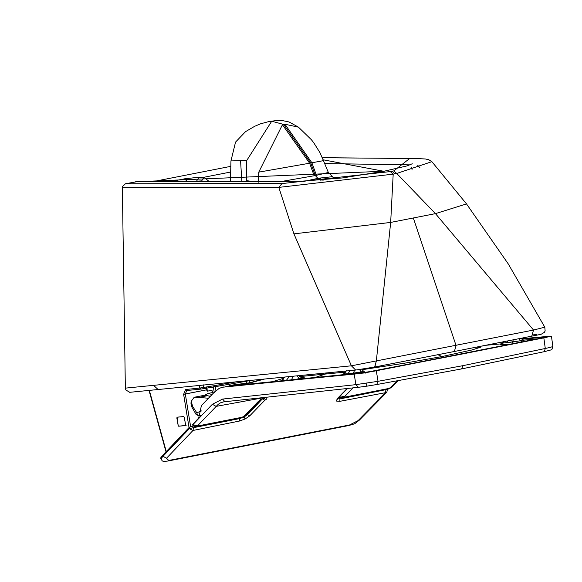 <?xml version="1.0" encoding="UTF-8"?>
<svg xmlns="http://www.w3.org/2000/svg" width="582" height="582" viewBox="0 0 582 582"><rect width="100%" height="100%" fill="white"/><g stroke="black" fill="none" stroke-linecap="round" stroke-linejoin="round"><path stroke-width="0.87" d="M186.131 425.398L178.696 426.184L178.179 425.544L176.833 417.92L177.117 417.207L183.73 416.581L184.261 417.214L185.585 424.845L185.294 425.558L186.109 425.398M161.221 456.892L189.361 427.239L193.304 425.675M339.364 397.011L340.128 396.859M160.756 458.427L162.56 455.48L189.223 427.588L191.114 426.395L193.42 425.835M160.727 458.092L161.047 457.299M346.937 388.674L337.233 398.699L336.44 401.071L337.298 398.714L339.946 398.91L339.146 397.237L340.237 397.019M161.221 459.38L162.305 460.915L163.542 461.475L167.9 461.031L348.727 425.544L349.542 424.976L168.715 460.464L166.517 458.245L192.998 430.462L239.551 421.019L239.653 418.596L244.047 417.01L247.576 414.595L247.205 413.831M161.476 459.642L161.287 458.471L162.545 456.775L189.346 428.65L193.42 427.668L192.307 425.871M239.551 421.019L245.175 418.982L249.707 415.875L247.576 414.595L262.511 398.75M249.707 415.875L264.788 400.307L262.649 399.041L265.319 397.462M336.44 401.071L339.852 401.333L339.946 398.91L387.445 389.343M339.852 401.333L385.648 392.654L358.083 420.648L349.542 424.976M353.281 373.382L354.62 370.159M291.509 379.901L292.702 377.049L293.801 376.125M363.255 371.301L361.662 371.949L362.491 372.866M342.376 374.859L343.635 373.899L347.84 373.862L361.662 371.949M480.572 346.341L480.485 347.265L471.667 350.029L442.029 356.548L404.665 363.175L362.259 369.679M344.297 372.204L300.516 376.503M501.437 343.853L485.963 345.279M509.774 344.318L500.6 344.573M280.808 380.897L281.841 380.563M301.665 377.783L304.321 377.783L304.699 378.555M359.64 373.178L372.444 371.207M522.432 340.07L520.599 340.754L506.966 342.616M500.738 344.777L503.03 342.914L502.368 342.827M283.907 377.507L275.657 377.907M301.738 378.009L295.576 379.449M281.419 380.839L281.812 380.693M300.101 379.02L231.381 385.757L365.067 372.611L546.702 337.276M415.126 362.921L539.856 338.353L545.007 337.233L541.624 337.415L540.278 338.579M231.796 385.721L230.123 386.004M225.496 386.732L226.667 386.455M208.749 397.95L207.679 398.204M207.825 398.175L194.912 397.128L194.097 397.404L191.303 401.194L192.555 406.316L196.789 412.791L201.452 410.95M546.614 336.985L522.061 339.11M210.269 396.371L207.432 395.702L197.953 397.564M191.303 401.194L190.932 403.1L191.609 406.614L192.555 406.316M460.26 354.402L543.013 338.04L550.092 336.447L544.956 336.985M521.705 338.753L551.139 336.105M192.722 424.445L198.688 418.022L201.408 405.581L213.623 392.901L219.181 388.369L222.644 387.219L364.354 372.96L551.372 336.25M397.062 380.984L390.66 387.496L391.722 387.176M543.85 337.953L545.283 348.487L550.012 347.418L552.871 346.566L551.452 336.178M390.66 387.496L388.681 388.492L388.427 389.023L391.599 387.416L398.11 380.795M388.681 388.492L345.133 397.04L343.453 397.855L388.427 389.023M345.133 397.04L340.521 395.818M192.729 424.62L193.362 423.601M263.85 397.644L258.204 401.58L243.909 416.326L242.054 417.272L198.506 425.82L197.982 425.311L195.246 425.74L194.192 425.013L193.537 423.943L212.379 404.264L222.571 399.077L355.908 384.644L378.024 381.312L376.321 370.829M225.714 386.812L364.55 372.866L460.515 354.351M376.721 384.535L378.024 381.312L462.996 365.656L545.283 348.487L544.301 351.659L551.787 349.724L552.784 346.646M243.909 416.326L244.862 416.254L259.637 400.998L258.204 401.58M242.054 417.272L241.857 417.789L244.862 416.254M198.506 425.82L196.876 426.621L241.857 417.789M197.982 425.311L218.163 404.388L220.418 402.853L223.852 401.82M212.379 404.264L216.104 406.382L262.133 397.964M276.457 120.539L268.688 121.609L276.457 120.539L282.001 120.496L289.072 121.973L298.479 127.16L284.954 124.25L311.872 162.771L310.73 162.938L283.689 124.461L271.714 121.223L246.753 160.465L246.615 180.653L254.028 181.722M230.967 160.923L246.753 160.465M258.219 182.268L258.764 172.141L282.437 124.744L284.954 124.25M258.764 172.141L309.617 163.215L282.437 124.744M280.691 181.613L314.185 175.749L309.617 163.215L310.73 162.938L315.306 175.531L316.433 175.313L311.872 162.771L323.454 160.654L328.35 172.476L332.62 176.681L318.987 178.165L323.49 180.071M314.185 175.749L315.306 175.531L317.903 178.383L318.987 178.165M323.454 160.647L319.904 152.564L313.72 142.714L311.385 139.709L298.428 127.123M316.433 175.313L328.35 172.476M321.009 180.304L316.804 178.594L317.903 178.383L322.253 180.187M316.804 178.594L303.462 181.482M240.577 160.93L241.865 181.671M209.433 181.715L203.991 177.263L201.678 180.886L203.685 181.722M201.678 180.886L187.222 181.679L184.821 178.776L169.653 181.751M196.862 181.73L196.738 180.857L199.059 177.234L184.821 178.776M129.801 392.304L125.807 389.976L125.356 388.136L122.358 187.68L122.562 186.524L125.428 183.759L136.144 181.824M230.807 166.343L152.215 181.766M410.034 164.866L324.552 163.564L410.034 164.866M383.858 171.29L323.126 159.788M122.358 187.68L278.814 187.397L393.192 174.149L390.668 222.426L435.46 213.63L396.728 173.458L431.866 161.68L428.738 159.701L425.275 158.966L416.014 158.522L322.312 157.751M394.96 173.807L396.728 173.458L393.825 170.882L392.072 171.224L394.96 173.807L393.192 174.149L390.311 171.574L281.928 183.592L278.814 187.397L293.925 233.862L351.412 365.809L533.527 330.045L435.46 213.63L466.517 203.918L431.873 161.68M410.907 158.537L322.29 157.686M293.925 233.862L390.668 222.426L376.358 360.891L374.663 367.024L454.186 351.528M419.928 167.754L417.796 165.426M533.527 330.045L531.752 336.207L533.527 330.045L544.803 327.186L508.246 263.901L466.517 203.918M125.356 388.136L351.412 365.809L355.646 370.057L374.663 367.024M177.066 417.178L178.187 425.58M166.226 451.406L149.334 390.311M189.041 427.559L183.621 394.29L185.694 389.496L199.757 388.078L214.874 385.575L214.278 386.855L238.067 382.701L238.649 381.421M177.095 417.178L183.745 416.545L184.276 417.178L185.614 424.875L185.323 425.588L178.681 426.22L178.165 425.58M203.147 384.695L203.533 388.711L238.067 382.701M186.844 390.507L200.877 389.089L186.771 390.515L185.694 389.496L186.837 390.507M183.621 394.283L185.316 394.021L186.698 390.522M248.98 382.927L246.673 383.145L246.623 383.611M249.052 380.752L249.693 382.723M230.101 385.349L246.673 383.145L246.717 381.166M213.077 386.885L224.077 385.153M206.675 387.816L207.541 391.206L211.666 390.136L213.092 393.206L211.972 390.42M211.644 390.136L207.541 391.206L211.666 390.136M212.786 392.915L214.292 392.654L213.405 387.168L211.324 387.365M162.56 455.48L162.713 455.109M192.998 430.462L189.346 428.65L189.106 427.494M339.146 397.237L340.186 396.953M166.517 458.245L163.011 456.281L162.604 455.437M193.937 429.967L193.42 427.668L239.653 418.596L239.486 418.254M385.459 392.377L386.019 389.496M168.715 460.464L167.9 461.031M245.175 418.982L244.047 417.01M264.788 400.307L265.414 399.878L264.286 397.906M265.414 399.878L266.185 399.601L266.294 397.193M337.233 398.699L347.505 388.609M385.648 392.654L386.863 392.195L387.394 389.227M358.083 420.648L359.356 420.124L386.863 392.195M361.291 372.131L348.072 373.935M362.964 371.28L361.189 371.934L359.567 369.665M349.942 370.618L348.138 373.717L343.62 373.971L345.279 371.076M344.311 374.008L346.29 370.698M521.145 338.317L522.745 340.092L520.519 340.885M519.049 338.731L520.417 340.688L512.487 342.143M513.411 339.437L512.524 341.932L507.118 342.74M507.773 340.965L507.177 342.522L503.117 343.06M503.576 341.496L503.161 342.849L502.31 342.834L500.469 344.617L501.793 344.406M299.475 378.904L294.121 379.588M301.149 378.053L299.374 378.707L296.907 375.827M281.972 380.781L283.288 377.994L284.824 377.012M289.356 376.561L286.359 380.352M282.496 380.781L283.863 378.016L285.318 376.961M353.376 373.251L353.449 373.768M327.237 372.844L323.767 374.568L314.935 377.551M343.453 374.75L343.715 374.19M379.5 366.1L379.078 367.169M442.029 356.548L437.875 354.729M282.852 378.467L272.471 381.712M263.195 382.636L365.351 372.48L457.212 354.693M365.707 373.127L365.351 372.48M457.488 354.642L498.701 346.523M372.698 371.156L415.388 362.87M476.294 347.185L480.485 347.265M537.07 338.899L523.407 340.186M502.542 342.121L501.4 342.231M520.599 340.754L521.639 341.969M512.335 342.041L512.567 344.1M264.846 378.969L243.953 384.506M302.618 377.973L304.321 377.783M300.145 378.656L300.829 378.933M299.672 379.064L359.196 373.215M498.985 346.465L539.565 338.411M539.856 338.353L544.177 337.473M545.007 337.233L544.352 337.393M541.624 337.415L522.163 339.233M233.12 385.59L262.729 382.68M230.261 385.873L232.676 385.633M227.933 386.208L229.868 385.917M210.371 396.262L204.646 395.243L194.912 397.128M191.609 406.614L195.988 414.289L197.531 415.235L196.789 412.791M375.368 370.938L542.744 338.091M543.013 338.04L550.092 336.447M545.669 336.629L521.807 338.855M364.55 372.866L375.601 370.894M344.653 396.56L352.99 387.954M223.372 401.893L358.388 387.299L355.908 384.644L354.205 374.204M355.202 374.008L227.155 386.564M364.608 372.851L355.609 373.964M264.468 397.724L263.937 397.782M260.365 399.688L261.318 399.528L259.637 400.998M224.943 401.711L222.571 399.077M462.996 365.656L461.635 368.893M212.612 392.537L208.072 393.432L212.044 394.531M366.078 383.283L366.936 386.15L376.998 384.498L461.992 368.843L544.301 351.666M230.661 172.025L203.991 177.263L199.059 177.234M230.712 169.922L230.69 170.722M135.293 181.824L384.331 171.203M392.072 171.224L390.311 171.574M281.928 183.592L125.428 183.759M393.825 170.882L409.648 158.522M413.336 218.003L456.084 345.621L454.346 351.499L541.1 334.301L544.403 332.337L545.138 330.918L544.803 327.186M158.013 389.438L153.495 385.277M376.358 360.891L374.823 367.002L355.646 370.057L129.648 392.326M536.626 334.555L533.359 334.854M215.449 386.521L215.907 390.646M214.314 386.848L200.877 389.089L199.757 388.078L199.255 385.255M214.874 385.575L237.15 381.69M183.621 394.29L206.741 389.816L185.316 394.029L190.59 426.388M178.681 426.22L179.438 426.075M238.147 382.687L251.941 380.235M229.373 384.229L229.628 385.939M207.752 391.155L206.945 390.966L206.399 387.816M160.85 457.67L161.025 457.263M160.785 458.492L161.199 459.351M337.182 398.546L337.422 399.274L338.062 398.357M348.727 425.544L354.685 423.769L359.356 420.124M363.655 371.316L361.829 369.395M502.331 343.024L502.586 341.998M301.84 378.082L298.784 375.637M365.431 372.473L363.641 371.28M482.514 346.014L482.085 346.043M522.723 340.063L524.557 341.387M281.281 380.846L281.819 380.679M262.671 379.18L243.436 384.557M197.531 415.235L200.419 415.708M208.043 395.695L204.508 395.265M339.895 396.466L341.103 397.753L343.453 397.855M552.871 346.566L551.787 349.724M264.053 397.921L261.318 399.528M192.889 424.94L194.053 426.439L196.876 426.621M223.684 387.008L222.644 387.212M208.072 393.432L204.791 395.214M358.388 387.299L366.936 386.15M268.695 121.609L260.452 123.857L254.567 126.352L245.517 131.67L235.543 142.095L230.959 160.923L230.428 181.686M335.858 178.739L331.253 176.113M412.063 169.951L411.758 167.049M412.274 163.76L407.225 165.863L384.091 171.224L342.376 177.947L296.638 181.591L135.708 181.78M165.972 451.676L149.007 390.34M186.371 390.566L186.764 390.515M238.111 382.694L251.955 380.235M203.547 388.703L200.812 389.096M229.919 384.135L230.174 385.873"/></g></svg>
